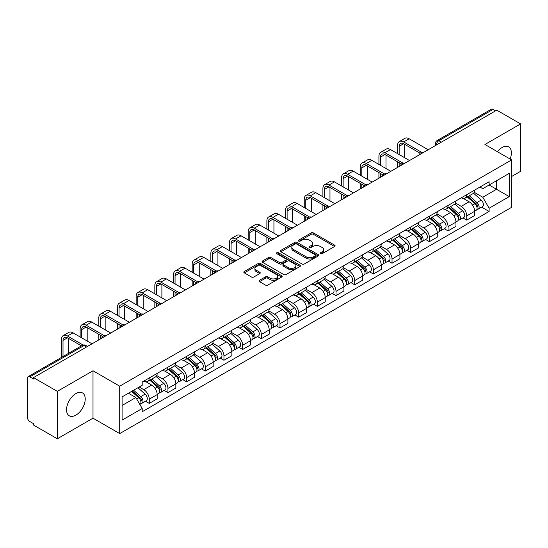 <?xml version="1.0" encoding="UTF-8"?>
<svg xmlns="http://www.w3.org/2000/svg" width="548" height="548" viewBox="0 0 548 548"><rect width="100%" height="100%" fill="white"/><g stroke="black" fill="none" stroke-linecap="round" stroke-linejoin="round"><path stroke-width="0.82" d="M320.477 253.717A1.165 0.671 0 0 0 322.128 253.717L334.609 246.504A1.665 0.959 0 0 0 335.095 245.826A1.665 0.959 0 0 0 334.609 245.148L313.463 232.941A1.665 0.959 0 0 0 311.106 232.941L298.626 240.147A1.165 0.671 0 0 0 298.283 240.62A1.165 0.671 0 0 0 298.626 241.099A1.165 0.671 0 0 0 300.27 241.099L301.886 240.161A5.316 3.069 0 0 1 309.408 240.161L311.168 241.182A5.316 3.069 0 0 1 312.723 243.353A5.316 3.069 0 0 1 311.168 245.525L309.552 246.456A1.165 0.671 0 0 0 309.209 246.929A1.165 0.671 0 0 0 309.552 247.408A1.165 0.671 0 0 0 311.196 247.408L312.812 246.477A5.316 3.069 0 0 1 320.333 246.477L322.094 247.491A5.316 3.069 0 0 1 323.656 249.662A5.316 3.069 0 0 1 322.094 251.833L320.477 252.765A1.165 0.671 0 0 0 320.142 253.238A1.165 0.671 0 0 0 320.477 253.717L320.477 252.765M75.884 415.144A13.207 7.624 120 0 0 84.508 403.506A13.207 7.624 120 0 0 82.488 392.93A13.207 7.624 120 0 0 75.884 393.58A13.207 7.624 120 0 0 67.253 405.219A13.207 7.624 120 0 0 69.281 415.795A13.207 7.624 120 0 0 75.884 415.144M510.126 159.05A13.207 7.624 120 0 0 508.647 146.885A13.207 7.624 120 0 0 502.043 147.535A13.207 7.624 120 0 0 497.372 151.68M259.526 280.288A1.665 0.959 0 0 0 259.04 280.966A1.665 0.959 0 0 0 259.526 281.645L265.458 285.076A1.665 0.959 0 0 0 267.808 285.076L281.679 277.069A1.665 0.959 0 0 0 282.165 276.391A1.665 0.959 0 0 0 281.679 275.713L260.526 263.499A1.665 0.959 0 0 0 258.177 263.499L244.312 271.507A1.665 0.959 0 0 0 243.826 272.185A1.665 0.959 0 0 0 244.312 272.863L251.477 277A1.665 0.959 0 0 0 253.827 277L259.759 273.575A1.665 0.959 0 0 0 260.245 272.897A1.665 0.959 0 0 0 259.759 272.219L256.204 270.164A4.446 2.569 0 0 1 254.902 268.349A4.446 2.569 0 0 1 257.649 265.979A4.446 2.569 0 0 1 262.492 266.534L276.418 274.575A4.446 2.569 0 0 1 277.72 276.391A4.446 2.569 0 0 1 274.973 278.761A4.446 2.569 0 0 1 270.13 278.206L267.808 276.863A1.665 0.959 0 0 0 265.458 276.863L259.526 280.288L259.526 281.645M119.697 386.182L93.002 370.77L57.328 391.368L33.503 377.613L496.776 110.148L520.6 123.903L484.925 144.494L511.62 159.906L119.697 386.182L119.697 433.598L511.62 207.322L511.62 159.906M302.003 263.978A1.665 0.959 0 0 0 304.352 263.978L318.217 255.971A1.665 0.959 0 0 0 318.703 255.293A1.665 0.959 0 0 0 318.217 254.615L297.071 242.401A1.665 0.959 0 0 0 294.721 242.401L280.85 250.409A1.665 0.959 0 0 0 280.364 251.087A1.665 0.959 0 0 0 280.85 251.765L302.003 263.978M277.267 253.964A1.165 0.671 0 0 1 278.446 254.128L278.446 252.751L299.948 265.164A1.665 0.959 0 0 1 300.434 265.842A1.665 0.959 0 0 1 299.948 266.52L286.083 274.527A1.665 0.959 0 0 1 283.734 274.527L262.581 262.314L268.513 258.916L268.513 257.533L262.581 260.958A1.665 0.959 0 0 0 262.095 261.636A1.665 0.959 0 0 0 262.581 262.314L262.581 260.958M268.513 258.916A1.665 0.959 0 0 1 270.863 258.916L270.863 257.533A1.665 0.959 0 0 0 268.513 257.533M270.863 257.533L279.446 262.485A1.665 0.959 0 0 0 281.795 262.485L285.727 260.211A1.665 0.959 0 0 0 286.214 259.533A1.665 0.959 0 0 0 285.727 258.855L276.802 253.697A1.165 0.671 0 0 1 276.459 253.224A1.165 0.671 0 0 1 277.178 252.601A1.165 0.671 0 0 1 278.446 252.751M57.328 391.368L57.328 438.784L33.503 425.029L33.503 423.645L29.798 421.501A3.384 1.952 -120 0 1 27.4 417.357L27.4 378.236A3.384 1.952 -120 0 1 28.099 376.688L82.33 345.377A3.384 1.952 60 0 1 84.022 345.548L29.798 376.853A3.384 1.952 -120 0 0 28.099 376.688M511.62 176.497L520.6 171.312L520.6 123.903M57.328 438.784L93.002 418.186L119.697 433.598M33.503 377.613L33.503 378.997L29.798 376.853M441.352 142.144L438.838 140.692A3.384 1.952 60 0 0 437.146 140.528L491.371 109.216A3.384 1.952 60 0 1 493.07 109.388L438.838 140.692A3.384 1.952 120 0 0 436.448 144.843L436.448 144.98M495.584 110.84L493.07 109.388M466.732 194.67A7.788 4.494 60 0 1 465.115 198.171L473.02 193.608A7.788 4.494 -120 0 0 474.63 190.108M455.518 203.061L461.224 206.356A7.788 4.494 60 0 1 466.732 215.891L474.63 211.329A7.788 4.494 -120 0 0 469.122 201.794L463.471 198.527M474.63 211.329L474.63 215.542L466.732 220.104L462.944 217.919M465.115 198.171A7.788 4.494 60 0 1 461.286 197.814M466.732 215.891L466.732 220.104M448.059 205.452A7.788 4.494 60 0 1 446.442 208.952L454.347 204.39A7.788 4.494 -120 0 0 455.957 200.89M444.27 228.701L448.059 230.886L455.957 226.324L455.957 222.111A7.788 4.494 -120 0 0 450.449 212.576L444.798 209.309M446.442 208.952A7.788 4.494 60 0 1 442.613 208.596M436.845 213.843L442.551 217.131A7.788 4.494 60 0 1 448.059 226.673L448.059 230.886M429.379 216.234A7.788 4.494 60 0 1 427.769 219.734L435.667 215.172A7.788 4.494 -120 0 0 437.283 211.672M425.591 239.483L429.379 241.668L437.283 237.106L437.283 232.893A7.788 4.494 -120 0 0 431.776 223.358L426.118 220.091M427.769 219.734A7.788 4.494 60 0 1 423.933 219.378M418.172 224.618L423.878 227.913A7.788 4.494 60 0 1 429.379 237.455L429.379 241.668M410.705 227.016A7.788 4.494 60 0 1 409.096 230.516L416.994 225.954A7.788 4.494 -120 0 0 418.61 222.454M406.917 250.265L410.705 252.45L418.61 247.888L418.61 243.675A7.788 4.494 -120 0 0 413.103 234.14L407.445 230.872M409.096 230.516A7.788 4.494 60 0 1 405.26 230.16M399.492 235.4L405.198 238.695A7.788 4.494 60 0 1 410.705 248.237L410.705 252.45M392.032 237.798A7.788 4.494 60 0 1 390.423 241.298L398.321 236.736A7.788 4.494 -120 0 0 399.93 233.236M388.244 261.047L392.032 263.232L399.93 258.67L399.93 254.457A7.788 4.494 -120 0 0 394.43 244.915L388.772 241.654M390.423 241.298A7.788 4.494 60 0 1 386.587 240.942M380.819 246.182L386.525 249.477A7.788 4.494 60 0 1 392.032 259.019L392.032 263.232M373.359 248.58A7.788 4.494 60 0 1 371.743 252.08L379.648 247.518A7.788 4.494 -120 0 0 381.257 244.018M369.571 271.829L373.359 274.014L381.257 269.452L381.257 265.239A7.788 4.494 -120 0 0 375.75 255.697L370.099 252.436M371.743 252.08A7.788 4.494 60 0 1 367.914 251.724M362.146 256.964L367.852 260.259A7.788 4.494 60 0 1 373.359 269.801L373.359 274.014M354.686 259.362A7.788 4.494 60 0 1 353.07 262.855L360.974 258.3A7.788 4.494 -120 0 0 362.584 254.799M350.898 282.61L354.686 284.796L362.584 280.234L362.584 276.021A7.788 4.494 -120 0 0 357.077 266.479L351.426 263.218M353.07 262.855A7.788 4.494 60 0 1 349.24 262.506M343.473 267.746L349.179 271.041A7.788 4.494 60 0 1 354.686 280.583L354.686 284.796M336.006 270.143A7.788 4.494 60 0 1 334.396 273.637L342.295 269.082A7.788 4.494 -120 0 0 343.911 265.581M332.218 293.392L336.006 295.578L343.911 291.015L343.911 286.803A7.788 4.494 -120 0 0 338.404 277.261L332.746 274M334.396 273.637A7.788 4.494 60 0 1 330.56 273.288M324.8 278.528L330.506 281.823A7.788 4.494 60 0 1 336.006 291.365L336.006 295.578M317.333 280.925A7.788 4.494 60 0 1 315.723 284.419L323.621 279.864A7.788 4.494 -120 0 0 325.238 276.363M313.545 304.174L317.333 306.359L325.238 301.797L325.238 297.585A7.788 4.494 -120 0 0 319.731 288.043L314.073 284.782M315.723 284.419A7.788 4.494 60 0 1 311.887 284.07M306.12 289.31L311.826 292.605A7.788 4.494 60 0 1 317.333 302.147L317.333 306.359M298.66 291.707A7.788 4.494 60 0 1 297.05 295.201L304.948 290.639A7.788 4.494 -120 0 0 306.558 287.145M294.872 314.956L298.66 317.141L306.558 312.579L306.558 308.366A7.788 4.494 -120 0 0 301.058 298.824L295.399 295.564M297.05 295.201A7.788 4.494 60 0 1 293.214 294.851M287.447 300.092L293.153 303.387A7.788 4.494 60 0 1 298.66 312.929L298.66 317.141M279.987 302.489A7.788 4.494 60 0 1 278.37 305.983L286.275 301.421A7.788 4.494 -120 0 0 287.885 297.927M276.199 325.738L279.987 327.923L287.885 323.361L287.885 319.148A7.788 4.494 -120 0 0 282.378 309.606L276.726 306.346M278.37 305.983A7.788 4.494 60 0 1 274.541 305.633M268.773 310.874L274.48 314.168A7.788 4.494 60 0 1 279.987 323.71L279.987 327.923M261.314 313.271A7.788 4.494 60 0 1 259.697 316.765L267.602 312.202A7.788 4.494 -120 0 0 269.212 308.709M257.526 336.52L261.314 338.705L269.212 334.143L269.212 329.93A7.788 4.494 -120 0 0 263.704 320.388L258.053 317.128M259.697 316.765A7.788 4.494 60 0 1 255.861 316.415M250.1 321.655L255.806 324.95A7.788 4.494 60 0 1 261.314 334.492L261.314 338.705M242.634 324.053A7.788 4.494 60 0 1 241.024 327.546L248.922 322.984A7.788 4.494 -120 0 0 250.539 319.491M238.846 347.302L242.634 349.487L250.539 344.925L250.539 340.712A7.788 4.494 -120 0 0 245.031 331.17L239.373 327.91M241.024 327.546A7.788 4.494 60 0 1 237.188 327.197M231.42 332.437L237.126 335.732A7.788 4.494 60 0 1 242.634 345.267L242.634 349.487M223.961 334.835A7.788 4.494 60 0 1 222.351 338.328L230.249 333.766A7.788 4.494 -120 0 0 231.859 330.273M220.173 358.084L223.961 360.269L231.866 355.707L231.866 351.494A7.788 4.494 -120 0 0 226.358 341.952L220.7 338.691M222.351 338.328A7.788 4.494 60 0 1 218.515 337.979M212.747 343.219L218.453 346.514A7.788 4.494 60 0 1 223.961 356.049L223.961 360.269M205.288 345.617A7.788 4.494 60 0 1 203.671 349.11L211.576 344.548A7.788 4.494 -120 0 0 213.186 341.055M201.5 368.866L205.288 371.051L213.186 366.489L213.186 362.269A7.788 4.494 -120 0 0 207.678 352.734L202.027 349.466M203.671 349.11A7.788 4.494 60 0 1 199.842 348.761M194.074 354.001L199.78 357.296A7.788 4.494 60 0 1 205.288 366.831L205.288 371.051M186.615 356.399A7.788 4.494 60 0 1 184.998 359.892L192.903 355.33A7.788 4.494 -120 0 0 194.513 351.837M182.827 379.648L186.615 381.833L194.513 377.271L194.513 373.051A7.788 4.494 -120 0 0 189.005 363.516L183.354 360.248M184.998 359.892A7.788 4.494 60 0 1 181.169 359.543M175.401 364.783L181.107 368.078A7.788 4.494 60 0 1 186.615 377.613L186.615 381.833M167.935 367.181A7.788 4.494 60 0 1 166.325 370.674L174.223 366.112A7.788 4.494 -120 0 0 175.84 362.618M164.147 390.429L167.941 392.615L175.84 388.053L175.84 383.833A7.788 4.494 -120 0 0 170.332 374.298L164.674 371.03M166.325 370.674A7.788 4.494 60 0 1 162.489 370.325M156.728 375.565L162.434 378.86A7.788 4.494 60 0 1 167.941 388.395L167.941 392.615M149.262 377.962A7.788 4.494 60 0 1 147.652 381.456L155.55 376.894A7.788 4.494 -120 0 0 157.166 373.4M145.473 401.205L149.262 403.397L157.166 398.834L157.166 394.615A7.788 4.494 -120 0 0 151.659 385.08L146.001 381.812M147.652 381.456A7.788 4.494 60 0 1 143.816 381.107M139.206 387.018L143.754 389.642A7.788 4.494 60 0 1 149.262 399.177L149.262 403.397M479.959 187.032L482.774 188.663L509.229 173.387L496.536 180.71L496.536 189.279L482.774 197.232L474.191 192.28M122.088 405.465L135.856 397.519L142.199 408.507L122.088 420.117L122.088 396.896L142.199 385.285L142.199 382.038L489.117 181.751L489.117 184.998L509.229 196.609L489.117 208.219L482.774 197.232M509.229 173.387L509.229 196.609M142.199 408.507L142.199 411.76L489.117 211.466L489.117 208.219M93.002 370.77L93.002 418.186M135.856 397.519L128.431 393.238M481.617 207.137L489.117 211.466M320.943 253.882L322.094 253.217A5.316 3.069 0 0 0 323.656 251.046L323.656 249.662M312.723 243.353L312.723 244.737A5.316 3.069 0 0 1 311.168 246.908L310.017 247.573M334.588 246.518L313.463 234.325A1.665 0.959 0 0 0 311.106 234.325L299.092 241.264M318.196 255.985L297.071 243.785A1.665 0.959 0 0 0 294.721 243.785L280.877 251.779M315.278 255.765A1.165 0.671 0 0 0 315.621 255.293A1.165 0.671 0 0 0 315.278 254.82L296.715 244.1A1.165 0.671 0 0 0 295.071 244.1L293.365 245.079A5.316 3.069 0 0 0 291.81 247.251A5.316 3.069 0 0 0 293.365 249.422L306.058 256.752A5.316 3.069 0 0 0 313.579 256.752L315.278 255.765L315.278 257.149A1.165 0.671 0 0 0 315.621 256.676L315.621 255.293M291.81 247.251L291.81 248.634A5.316 3.069 0 0 0 293.365 250.806L293.365 249.422M315.278 257.149L313.579 258.135A5.316 3.069 0 0 1 306.058 258.135L293.365 250.806M270.863 258.916L279.446 263.869A1.665 0.959 0 0 0 281.795 263.869L285.727 261.595A1.665 0.959 0 0 0 286.214 260.916L286.214 259.533M278.446 254.128L299.927 266.534M288.344 267.623A4.446 2.569 0 0 0 293.187 268.178A4.446 2.569 0 0 0 295.934 265.807A4.446 2.569 0 0 0 294.632 263.992L289.728 261.163A1.665 0.959 0 0 0 287.371 261.163L283.439 263.43A1.665 0.959 0 0 0 282.953 264.109A1.665 0.959 0 0 0 283.439 264.787L288.344 267.623L288.344 269.006A4.446 2.569 0 0 0 293.187 269.561A4.446 2.569 0 0 0 295.934 267.191L295.934 265.807M282.953 264.109L282.953 265.492A1.665 0.959 0 0 0 283.439 266.17L283.439 264.787M288.344 269.006L283.439 266.17M277.72 276.391L277.72 277.774A4.446 2.569 0 0 1 274.973 280.144A4.446 2.569 0 0 1 270.13 279.59L267.808 278.247A1.665 0.959 0 0 0 265.458 278.247L259.546 281.658M254.902 268.349L254.902 269.732A4.446 2.569 0 0 0 256.204 271.548L256.204 270.164M259.759 272.219L259.759 273.575L256.204 271.548M281.651 277.083L260.526 264.883A1.665 0.959 0 0 0 258.177 264.883L244.333 272.877M467.273 196.924L474.883 203.719A4.233 2.445 60 0 1 476.212 210.261L474.63 211.172M467.471 197.109L471.054 199.171M468.04 196.485L476.507 204.041A2.034 1.171 60 0 1 477.144 207.178A2.034 1.171 60 0 1 476.959 207.254M469.307 195.752L476.918 202.541A4.233 2.445 60 0 1 478.246 209.083A4.233 2.445 60 0 1 476.966 209.22M473.547 193.204L481.226 200.054A4.233 2.445 60 0 1 482.555 206.596L478.246 209.083M399.156 154.55L399.156 146.33A6.35 3.665 60 0 1 400.472 143.418A6.35 3.665 60 0 1 403.643 143.734L420.138 153.255M428.187 149.748L409.151 138.76A8.549 4.939 -120 0 0 404.876 138.336L399.369 141.514A8.549 4.939 -120 0 0 397.601 145.432L397.601 153.652M421.679 152.351L403.643 141.939A8.549 4.939 -120 0 0 399.369 141.514M397.601 161.811L397.601 167.407M399.156 166.51L399.156 162.708M404.664 157.735L404.664 144.323M448.6 207.706L456.203 214.494A4.233 2.445 60 0 1 457.532 221.043L455.957 221.954M448.798 207.884L452.381 209.953M449.367 207.267L457.833 214.823A2.034 1.171 60 0 1 458.471 217.96A2.034 1.171 60 0 1 458.286 218.036M450.634 206.534L458.244 213.323A4.233 2.445 60 0 1 459.567 219.864A4.233 2.445 60 0 1 458.292 220.001M454.874 203.986L462.553 210.836A4.233 2.445 60 0 1 463.882 217.378L459.567 219.864M429.92 218.488L437.53 225.276A4.233 2.445 60 0 1 438.859 231.825L437.283 232.736M430.125 218.666L433.708 220.734M430.687 218.042L439.16 225.605A2.034 1.171 60 0 1 439.797 228.742A2.034 1.171 60 0 1 439.612 228.817M431.954 217.316L439.565 224.105A4.233 2.445 60 0 1 440.893 230.646A4.233 2.445 60 0 1 439.619 230.783M436.201 214.768L443.873 221.618A4.233 2.445 60 0 1 445.202 228.16L440.893 230.646M380.483 165.332L380.483 157.112A6.35 3.665 60 0 1 381.798 154.2A6.35 3.665 60 0 1 384.97 154.515L401.465 164.037M409.514 160.53L390.477 149.542A8.549 4.939 -120 0 0 386.203 149.118L380.696 152.296A8.549 4.939 -120 0 0 378.921 156.214L378.921 164.434M403.006 163.133L384.97 152.721A8.549 4.939 -120 0 0 380.696 152.296M378.921 172.593L378.921 178.189M380.483 177.292L380.483 173.49M385.991 168.51L385.991 155.105M361.803 176.114L361.803 167.894A6.35 3.665 60 0 1 363.119 164.982A6.35 3.665 60 0 1 366.297 165.297L382.785 174.819M390.834 171.312L371.804 160.324A8.549 4.939 -120 0 0 367.53 159.9L362.023 163.078A8.549 4.939 -120 0 0 360.248 166.996L360.248 175.216M384.333 173.915L366.297 163.503A8.549 4.939 -120 0 0 362.023 163.078M360.248 183.375L360.248 188.971M361.803 188.074L361.803 184.272M367.311 179.292L367.311 165.886M411.247 229.27L418.857 236.058A4.233 2.445 60 0 1 420.186 242.606L418.604 243.518M411.452 229.448L415.028 231.516M412.014 228.824L420.48 236.38A2.034 1.171 60 0 1 421.117 239.524A2.034 1.171 60 0 1 420.933 239.599M413.281 228.098L420.891 234.887A4.233 2.445 60 0 1 422.22 241.428A4.233 2.445 60 0 1 420.939 241.565M417.528 225.55L425.2 232.4A4.233 2.445 60 0 1 426.529 238.942L422.22 241.428M392.574 240.051L400.184 246.84A4.233 2.445 60 0 1 401.513 253.388L399.93 254.299M392.772 240.23L396.355 242.298M393.341 239.606L401.807 247.162A2.034 1.171 60 0 1 402.444 250.306A2.034 1.171 60 0 1 402.259 250.381M394.608 238.88L402.218 245.668A4.233 2.445 60 0 1 403.547 252.21A4.233 2.445 60 0 1 402.266 252.347M398.848 236.332L406.527 243.182A4.233 2.445 60 0 1 407.856 249.724L403.547 252.21M373.9 250.833L381.511 257.622A4.233 2.445 60 0 1 382.84 264.17L381.257 265.081M374.099 251.011L377.682 253.08M374.668 250.388L383.134 257.944A2.034 1.171 60 0 1 383.771 261.088A2.034 1.171 60 0 1 383.586 261.163M375.935 249.662L383.545 256.45A4.233 2.445 60 0 1 384.874 262.992A4.233 2.445 60 0 1 383.593 263.129M380.175 247.114L387.854 253.964A4.233 2.445 60 0 1 389.183 260.506L384.874 262.992M343.13 186.895L343.13 178.675A6.35 3.665 60 0 1 344.445 175.764A6.35 3.665 60 0 1 347.624 176.079L364.112 185.601M372.161 182.094L353.124 171.106A8.549 4.939 -120 0 0 348.85 170.681L343.349 173.86A8.549 4.939 -120 0 0 341.575 177.771L341.575 185.998M365.66 184.697L347.624 174.285A8.549 4.939 -120 0 0 343.349 173.86M341.575 194.156L341.575 199.753M343.13 198.856L343.13 195.054M348.638 190.074L348.638 176.668M324.457 197.677L324.457 189.457A6.35 3.665 60 0 1 325.772 186.546A6.35 3.665 60 0 1 328.944 186.861L345.439 196.383M353.487 192.875L334.451 181.888A8.549 4.939 -120 0 0 330.177 181.463L324.669 184.642A8.549 4.939 -120 0 0 322.902 188.553L322.902 196.78M346.987 195.478L328.944 185.066A8.549 4.939 -120 0 0 324.669 184.642M322.902 204.938L322.902 210.535M324.457 209.637L324.457 205.836M329.965 200.856L329.965 187.45M305.784 208.459L305.784 200.239A6.35 3.665 60 0 1 307.099 197.328A6.35 3.665 60 0 1 310.271 197.643L326.766 207.165M334.814 203.657L315.778 192.67A8.549 4.939 -120 0 0 311.504 192.245L305.996 195.424A8.549 4.939 -120 0 0 304.229 199.335L304.229 207.562M328.307 206.26L310.271 195.848A8.549 4.939 -120 0 0 305.996 195.424M304.229 215.72L304.229 221.317M305.784 220.419L305.784 216.618M311.291 211.638L311.291 198.232M355.22 261.615L362.831 268.404A4.233 2.445 60 0 1 364.16 274.952L362.584 275.863M355.426 261.793L359.009 263.862M355.995 261.17L364.461 268.726A2.034 1.171 60 0 1 365.098 271.87A2.034 1.171 60 0 1 364.913 271.945M357.262 260.444L364.865 267.232A4.233 2.445 60 0 1 366.194 273.774A4.233 2.445 60 0 1 364.92 273.911M361.502 257.896L369.181 264.746A4.233 2.445 60 0 1 370.51 271.287L366.194 273.774M287.111 219.241L287.111 211.021A6.35 3.665 60 0 1 288.426 208.11A6.35 3.665 60 0 1 291.598 208.425L308.092 217.946M316.134 214.439L297.105 203.452A8.549 4.939 -120 0 0 292.831 203.027L287.323 206.206A8.549 4.939 -120 0 0 285.549 210.117L285.549 218.344M309.634 217.042L291.598 206.63A8.549 4.939 -120 0 0 287.323 206.206M285.549 226.502L285.549 232.099M287.111 231.201L287.111 227.399M292.611 222.419L292.611 209.014M336.547 272.397L344.158 279.185A4.233 2.445 60 0 1 345.487 285.734L343.911 286.645M336.753 272.575L340.335 274.644M337.315 271.952L345.781 279.507A2.034 1.171 60 0 1 346.425 282.652A2.034 1.171 60 0 1 346.24 282.727M338.582 271.219L346.192 278.014A4.233 2.445 60 0 1 347.521 284.556A4.233 2.445 60 0 1 346.247 284.693M342.829 268.678L350.501 275.528A4.233 2.445 60 0 1 351.83 282.069L347.521 284.556M268.431 230.023L268.431 221.803A6.35 3.665 60 0 1 269.746 218.892A6.35 3.665 60 0 1 272.925 219.207L289.413 228.728M297.461 225.221L278.432 214.234A8.549 4.939 -120 0 0 274.158 213.809L268.65 216.987A8.549 4.939 -120 0 0 266.876 220.899L266.876 229.126M290.961 227.824L272.925 217.412A8.549 4.939 -120 0 0 268.65 216.987M266.876 237.284L266.876 242.88M268.431 241.983L268.431 238.181M273.938 233.201L273.938 219.796M317.874 283.179L325.485 289.967A4.233 2.445 60 0 1 326.814 296.516L325.231 297.427M318.073 283.357L321.655 285.426M318.641 282.734L327.108 290.289A2.034 1.171 60 0 1 327.745 293.433A2.034 1.171 60 0 1 327.56 293.509M319.909 282.001L327.519 288.796A4.233 2.445 60 0 1 328.848 295.338A4.233 2.445 60 0 1 327.567 295.475M324.156 279.459L331.828 286.303A4.233 2.445 60 0 1 333.157 292.851L328.848 295.338M249.758 240.805L249.758 232.578A6.35 3.665 60 0 1 251.073 229.674A6.35 3.665 60 0 1 254.251 229.989L270.739 239.51M278.788 236.003L259.752 225.016A8.549 4.939 -120 0 0 255.478 224.591L249.97 227.769A8.549 4.939 -120 0 0 248.203 231.681L248.203 239.908M272.288 238.606L254.251 228.194A8.549 4.939 -120 0 0 249.97 227.769M248.203 248.066L248.203 253.662M249.758 252.765L249.758 248.963M255.265 243.983L255.265 230.578M299.201 293.961L306.812 300.749A4.233 2.445 60 0 1 308.14 307.298L306.558 308.209M299.4 294.139L302.982 296.208M299.968 293.516L308.435 301.071A2.034 1.171 60 0 1 309.072 304.215A2.034 1.171 60 0 1 308.887 304.291M301.236 292.783L308.846 299.578A4.233 2.445 60 0 1 310.175 306.12A4.233 2.445 60 0 1 308.894 306.257M305.476 290.241L313.155 297.084A4.233 2.445 60 0 1 314.484 303.633L310.175 306.12M231.085 251.587L231.085 243.36A6.35 3.665 60 0 1 232.4 240.456A6.35 3.665 60 0 1 235.572 240.771L252.066 250.292M260.115 246.785L241.079 235.798A8.549 4.939 -120 0 0 236.805 235.373L231.297 238.551A8.549 4.939 -120 0 0 229.53 242.463L229.53 250.689M253.614 249.388L235.572 238.976A8.549 4.939 -120 0 0 231.297 238.551M229.53 258.841L229.53 264.444M231.085 263.547L231.085 259.745M236.592 254.765L236.592 241.36M280.528 304.743L288.138 311.531A4.233 2.445 60 0 1 289.46 318.08L287.885 318.991M280.727 304.921L284.309 306.99M281.295 304.298L289.762 311.853A2.034 1.171 60 0 1 290.399 314.997A2.034 1.171 60 0 1 290.214 315.073M282.562 303.565L290.173 310.36A4.233 2.445 60 0 1 291.502 316.902A4.233 2.445 60 0 1 290.221 317.039M286.803 301.016L294.481 307.866A4.233 2.445 60 0 1 295.81 314.415L291.502 316.902M212.412 262.369L212.412 254.142A6.35 3.665 60 0 1 213.727 251.237A6.35 3.665 60 0 1 216.898 251.553L233.393 261.074M241.442 257.567L222.406 246.579A8.549 4.939 -120 0 0 218.131 246.155L212.624 249.333A8.549 4.939 -120 0 0 210.857 253.245L210.857 261.471M234.934 260.17L216.898 249.758A8.549 4.939 -120 0 0 212.624 249.333M210.857 269.623L210.857 275.226M212.412 274.329L212.412 270.527M217.919 265.547L217.919 252.142M261.848 315.525L269.458 322.313A4.233 2.445 60 0 1 270.787 328.862L269.212 329.773M262.054 315.703L265.636 317.772M262.615 315.079L271.089 322.635A2.034 1.171 60 0 1 271.726 325.779A2.034 1.171 60 0 1 271.541 325.855M263.883 314.346L271.493 321.142A4.233 2.445 60 0 1 272.822 327.683A4.233 2.445 60 0 1 271.548 327.82M268.13 311.798L275.808 318.648A4.233 2.445 60 0 1 277.13 325.197L272.822 327.683M193.739 273.151L193.739 264.924A6.35 3.665 60 0 1 195.047 262.019A6.35 3.665 60 0 1 198.225 262.334L214.713 271.856M222.762 268.349L203.733 257.361A8.549 4.939 -120 0 0 199.458 256.937L193.951 260.115A8.549 4.939 -120 0 0 192.177 264.026L192.177 272.253M216.261 270.952L198.225 260.54A8.549 4.939 -120 0 0 193.951 260.115M192.177 280.405L192.177 286.008M193.739 285.104L193.739 281.309M199.239 276.329L199.239 262.924M243.175 326.307L250.785 333.095A4.233 2.445 60 0 1 252.114 339.644L250.539 340.555M243.381 326.485L246.963 328.553M243.942 325.861L252.409 333.417A2.034 1.171 60 0 1 253.046 336.561A2.034 1.171 60 0 1 252.861 336.63M245.209 325.128L252.82 331.924A4.233 2.445 60 0 1 254.149 338.465A4.233 2.445 60 0 1 252.875 338.602M249.456 322.58L257.128 329.43A4.233 2.445 60 0 1 258.457 335.979L254.149 338.465M175.059 283.933L175.059 275.706A6.35 3.665 60 0 1 176.374 272.801A6.35 3.665 60 0 1 179.552 273.116L196.04 282.638M204.089 279.131L185.06 268.143A8.549 4.939 -120 0 0 180.778 267.719L175.278 270.897A8.549 4.939 -120 0 0 173.504 274.808L173.504 283.035M197.588 281.734L179.552 271.322A8.549 4.939 -120 0 0 175.278 270.897M173.504 291.187L173.504 296.79M175.059 295.886L175.059 292.091M180.566 287.111L180.566 273.705M224.502 337.089L232.112 343.877A4.233 2.445 60 0 1 233.441 350.419L231.859 351.337M224.701 337.267L228.283 339.335M225.269 336.643L233.736 344.199A2.034 1.171 60 0 1 234.373 347.343A2.034 1.171 60 0 1 234.188 347.411M226.536 335.91L234.147 342.706A4.233 2.445 60 0 1 235.476 349.247A4.233 2.445 60 0 1 234.195 349.384M230.776 333.362L238.455 340.212A4.233 2.445 60 0 1 239.784 346.761L235.476 349.247M156.386 294.714L156.386 286.488A6.35 3.665 60 0 1 157.701 283.583A6.35 3.665 60 0 1 160.872 283.898L177.367 293.42M185.416 289.913L166.38 278.918A8.549 4.939 -120 0 0 162.105 278.5L156.598 281.679A8.549 4.939 -120 0 0 154.831 285.59L154.831 293.817M178.915 292.516L160.872 282.104A8.549 4.939 -120 0 0 156.598 281.679M154.831 301.969L154.831 307.572M156.386 306.668L156.386 302.866M161.893 297.893L161.893 284.487M205.829 347.87L213.439 354.659A4.233 2.445 60 0 1 214.768 361.2L213.186 362.118M206.027 348.049L209.61 350.117M206.596 347.425L215.063 354.981A2.034 1.171 60 0 1 215.7 358.125A2.034 1.171 60 0 1 215.515 358.193M207.863 346.692L215.474 353.487A4.233 2.445 60 0 1 216.803 360.029A4.233 2.445 60 0 1 215.522 360.166M212.103 344.144L219.782 350.994A4.233 2.445 60 0 1 221.111 357.543L216.803 360.029M137.712 305.496L137.712 297.269A6.35 3.665 60 0 1 139.028 294.365A6.35 3.665 60 0 1 142.199 294.68L158.694 304.202M166.743 300.694L147.707 289.7A8.549 4.939 -120 0 0 143.432 289.282L137.925 292.461A8.549 4.939 -120 0 0 136.157 296.372L136.157 304.599M160.235 303.297L142.199 292.885A8.549 4.939 -120 0 0 137.925 292.461M136.157 312.75L136.157 318.354M137.712 317.45L137.712 313.648M143.22 308.675L143.22 295.269M187.156 358.652L194.759 365.441A4.233 2.445 60 0 1 196.088 371.982L194.513 372.9M187.354 358.83L190.937 360.899M187.923 358.207L196.389 365.763A2.034 1.171 60 0 1 197.027 368.907A2.034 1.171 60 0 1 196.842 368.975M189.19 357.474L196.801 364.262A4.233 2.445 60 0 1 198.123 370.811A4.233 2.445 60 0 1 196.848 370.948M193.43 354.926L201.109 361.776A4.233 2.445 60 0 1 202.438 368.325L198.123 370.811M119.039 316.278L119.039 308.051A6.35 3.665 60 0 1 120.355 305.147A6.35 3.665 60 0 1 123.526 305.462L140.021 314.984M148.07 311.476L129.033 300.482A8.549 4.939 -120 0 0 124.759 300.064L119.252 303.243A8.549 4.939 -120 0 0 117.478 307.154L117.478 315.381M141.562 314.079L123.526 303.667A8.549 4.939 -120 0 0 119.252 303.243M117.478 323.532L117.478 329.129M119.039 328.231L119.039 324.43M124.547 319.457L124.547 306.051M168.476 369.434L176.086 376.223A4.233 2.445 60 0 1 177.415 382.764L175.84 383.675M168.681 369.612L172.264 371.681M169.243 368.989L177.716 376.545A2.034 1.171 60 0 1 178.353 379.689A2.034 1.171 60 0 1 178.169 379.757M170.51 368.256L178.121 375.044A4.233 2.445 60 0 1 179.449 381.593A4.233 2.445 60 0 1 178.175 381.73M174.757 365.708L182.429 372.558A4.233 2.445 60 0 1 183.758 379.106L179.449 381.593M100.359 327.06L100.359 318.833A6.35 3.665 60 0 1 101.675 315.929A6.35 3.665 60 0 1 104.853 316.244L121.341 325.765M129.39 322.258L110.36 311.264A8.549 4.939 -120 0 0 106.086 310.846L100.579 314.025A8.549 4.939 -120 0 0 98.804 317.936L98.804 326.163M122.889 324.861L104.853 314.442A8.549 4.939 -120 0 0 100.579 314.025M98.804 334.314L98.804 339.911M100.359 339.013L100.359 335.212M105.867 330.239L105.867 316.833M149.803 380.216L157.413 387.004A4.233 2.445 60 0 1 158.742 393.546L157.16 394.457M150.008 380.394L153.584 382.463M150.57 379.771L159.036 387.326A2.034 1.171 60 0 1 159.674 390.471A2.034 1.171 60 0 1 159.489 390.539M151.837 379.038L159.447 385.826A4.233 2.445 60 0 1 160.776 392.375A4.233 2.445 60 0 1 159.495 392.512M156.084 376.49L163.756 383.34A4.233 2.445 60 0 1 165.085 389.888L160.776 392.375M81.686 337.842L81.686 329.615A6.35 3.665 60 0 1 83.001 326.711A6.35 3.665 60 0 1 86.18 327.026L102.668 336.547M110.717 333.04L91.68 322.046A8.549 4.939 -120 0 0 87.406 321.628L81.905 324.806A8.549 4.939 -120 0 0 80.131 328.718L80.131 336.945M104.216 335.643L86.18 325.224A8.549 4.939 -120 0 0 81.905 324.806M80.131 345.096L80.131 346.644M87.194 341.02L87.194 327.615M131.595 391.409L138.74 397.786A4.233 2.445 60 0 1 140.069 404.328L139.856 404.451M131.664 391.368L134.911 393.245M132.363 390.971L140.363 398.108A2.034 1.171 60 0 1 141 401.252A2.034 1.171 60 0 1 140.815 401.321M133.63 390.238L140.774 396.608A4.233 2.445 60 0 1 142.103 403.157A4.233 2.445 60 0 1 140.822 403.294M137.938 387.744L145.083 394.122A4.233 2.445 60 0 1 146.412 400.67L142.103 403.157M63.013 356.529L63.013 340.397A6.35 3.665 60 0 1 64.328 337.493A6.35 3.665 60 0 1 67.5 337.808L81.474 345.87M92.043 343.822L73.007 332.828A8.549 4.939 -120 0 0 68.733 332.403L63.226 335.588A8.549 4.939 -120 0 0 61.458 339.5L61.458 357.426M83.145 345.041L67.5 336.006A8.549 4.939 -120 0 0 63.226 335.588M68.521 353.35L68.521 338.397M436.564 144.912L436.448 144.843A3.384 1.952 0 0 1 435.455 143.46L435.455 145.556M167.941 388.395L175.84 383.833M186.615 377.613L194.513 373.051M205.288 366.831L213.186 362.269M223.961 356.049L231.866 351.494M242.634 345.267L250.539 340.712M261.314 334.492L269.212 329.93M279.987 323.71L287.885 319.148M298.66 312.929L306.558 308.366M317.333 302.147L325.238 297.585M336.006 291.365L343.911 286.803M354.686 280.583L362.584 276.021M373.359 269.801L381.257 265.239M392.032 259.019L399.93 254.457M410.705 248.237L418.61 243.675M429.379 237.455L437.283 232.893M448.059 226.673L455.957 222.111M149.262 399.177L157.166 394.615M143.754 389.642L151.659 385.08M162.434 378.86L170.332 374.298M181.107 368.078L189.005 363.516M199.78 357.296L207.678 352.734M218.453 346.514L226.358 341.952M237.126 335.732L245.031 331.17M255.806 324.95L263.704 320.388M274.48 314.168L282.378 309.606M293.153 303.387L301.058 298.824M311.826 292.605L319.731 288.043M330.506 281.823L338.404 277.261M349.179 271.041L357.077 266.479M367.852 260.259L375.75 255.697M386.525 249.477L394.43 244.915M405.198 238.695L413.103 234.14M423.878 227.913L431.776 223.358M442.551 217.131L450.449 212.576M461.224 206.356L469.122 201.794M423.309 152.563A3.384 1.952 120 0 0 421.809 153.426M404.63 163.345A3.384 1.952 120 0 0 403.136 164.208M385.956 174.127A3.384 1.952 120 0 0 384.463 174.99M367.283 184.909A3.384 1.952 120 0 0 365.79 185.772M348.61 195.691A3.384 1.952 120 0 0 347.11 196.554M329.93 206.473A3.384 1.952 120 0 0 328.437 207.336M311.257 217.255A3.384 1.952 120 0 0 309.764 218.118M292.584 228.036A3.384 1.952 120 0 0 291.091 228.9M273.911 238.818A3.384 1.952 120 0 0 272.418 239.681M255.238 249.6A3.384 1.952 120 0 0 253.738 250.463M236.558 260.382A3.384 1.952 120 0 0 235.065 261.245M217.885 271.164A3.384 1.952 120 0 0 216.392 272.027M199.212 281.946A3.384 1.952 120 0 0 197.718 282.809M180.539 292.728A3.384 1.952 120 0 0 179.038 293.591M161.866 303.51A3.384 1.952 120 0 0 160.365 304.373M143.186 314.292A3.384 1.952 120 0 0 141.692 315.155M124.512 325.074A3.384 1.952 120 0 0 123.019 325.937M105.839 335.856A3.384 1.952 120 0 0 104.346 336.719M86.536 347L84.022 345.548A3.384 1.952 120 0 1 85.714 345.377A3.384 3.384 0 0 0 82.33 345.377M322.094 253.217L322.094 251.833M309.552 247.408L309.552 246.456M311.168 246.908L311.168 245.525M298.626 241.099L298.626 240.147M311.106 234.325L311.106 232.941M313.463 234.325L313.463 232.941M334.609 246.504L334.609 245.148M280.85 251.765L280.85 250.409M294.721 243.785L294.721 242.401M297.071 243.785L297.071 242.401M318.217 255.971L318.217 254.615M306.058 258.135L306.058 256.752M313.579 258.135L313.579 256.752M279.446 263.869L279.446 262.485M281.795 263.869L281.795 262.485M285.727 261.595L285.727 260.211M299.948 266.52L299.948 265.164M265.458 278.247L265.458 276.863M267.808 278.247L267.808 276.863M270.13 279.59L270.13 278.206M244.312 272.863L244.312 271.507M258.177 264.883L258.177 263.499M260.526 264.883L260.526 263.499M281.679 277.069L281.679 275.713M474.883 203.719L472.506 205.089M477.561 206.247L476.801 206.692M481.226 200.054L476.918 202.541M403.643 141.939L409.151 138.76M399.156 146.33L403.643 143.734M456.203 214.494L453.833 215.864M458.888 217.029L458.128 217.474M462.553 210.836L458.244 213.323M437.53 225.276L435.16 226.646M440.215 227.81L439.455 228.256M443.873 221.618L439.565 224.105M384.97 152.721L390.477 149.542M380.483 157.112L384.97 154.515M366.297 163.503L371.804 160.324M361.803 167.894L366.297 165.297M418.857 236.058L416.487 237.428M421.542 238.592L420.775 239.038M425.2 232.4L420.891 234.887M400.184 246.84L397.807 248.21M402.869 249.374L402.102 249.82M406.527 243.182L402.218 245.668M381.511 257.622L379.134 258.992M384.189 260.156L383.429 260.601M387.854 253.964L383.545 256.45M347.624 174.285L353.124 171.106M343.13 178.675L347.624 176.079M328.944 185.066L334.451 181.888M324.457 189.457L328.944 186.861M310.271 195.848L315.778 192.67M305.784 200.239L310.271 197.643M362.831 268.404L360.461 269.774M365.516 270.938L364.756 271.376M369.181 264.746L364.865 267.232M291.598 206.63L297.105 203.452M287.111 211.021L291.598 208.425M344.158 279.185L341.788 280.555M346.843 281.72L346.083 282.158M350.501 275.528L346.192 278.014M272.925 217.412L278.432 214.234M268.431 221.803L272.925 219.207M325.485 289.967L323.115 291.337M328.17 292.502L327.403 292.94M331.828 286.303L327.519 288.796M254.251 228.194L259.752 225.016M249.758 232.578L254.251 229.989M306.812 300.749L304.435 302.119M309.497 303.284L308.73 303.722M313.155 297.084L308.846 299.578M235.572 238.976L241.079 235.798M231.085 243.36L235.572 240.771M288.138 311.531L285.761 312.901M290.817 314.066L290.056 314.504M294.481 307.866L290.173 310.36M216.898 249.758L222.406 246.579M212.412 254.142L216.898 251.553M269.458 322.313L267.088 323.683M272.144 324.848L271.383 325.286M275.808 318.648L271.493 321.142M198.225 260.54L203.733 257.361M193.739 264.924L198.225 262.334M250.785 333.095L248.415 334.465M253.471 335.629L252.71 336.068M257.128 329.43L252.82 331.924M179.552 271.322L185.06 268.143M175.059 275.706L179.552 273.116M232.112 343.877L229.735 345.247M234.797 346.411L234.03 346.85M238.455 340.212L234.147 342.706M160.872 282.104L166.38 278.918M156.386 286.488L160.872 283.898M213.439 354.659L211.062 356.029M216.118 357.193L215.357 357.632M219.782 350.994L215.474 353.487M142.199 292.885L147.707 289.7M137.712 297.269L142.199 294.68M194.759 365.441L192.389 366.811M197.444 367.975L196.684 368.414M201.109 361.776L196.801 364.262M123.526 303.667L129.033 300.482M119.039 308.051L123.526 305.462M176.086 376.223L173.716 377.593M178.771 378.757L178.011 379.195M182.429 372.558L178.121 375.044M104.853 314.442L110.36 311.264M100.359 318.833L104.853 316.244M157.413 387.004L155.043 388.374M160.098 389.539L159.331 389.977M163.756 383.34L159.447 385.826M86.18 325.224L91.68 322.046M81.686 329.615L86.18 327.026M138.74 397.786L136.692 398.965M141.425 400.321L140.658 400.759M145.083 394.122L140.774 396.608M67.5 336.006L73.007 332.828M63.013 340.397L67.5 337.808M423.59 152.399A3.384 3.384 0 0 0 419.247 154.906M404.917 163.181A3.384 3.384 0 0 0 400.574 165.688M386.244 173.963A3.384 3.384 0 0 0 381.901 176.47M367.571 184.745A3.384 3.384 0 0 0 363.228 187.252M348.898 195.526A3.384 3.384 0 0 0 344.548 198.034M330.218 206.308A3.384 3.384 0 0 0 325.875 208.815M311.545 217.09A3.384 3.384 0 0 0 307.202 219.597M292.872 227.872A3.384 3.384 0 0 0 288.529 230.379M274.199 238.654A3.384 3.384 0 0 0 269.856 241.161M255.526 249.436A3.384 3.384 0 0 0 251.176 251.943M236.846 260.218A3.384 3.384 0 0 0 232.503 262.725M218.173 271A3.384 3.384 0 0 0 213.83 273.507M199.499 281.782A3.384 3.384 0 0 0 195.156 284.289M180.826 292.564A3.384 3.384 0 0 0 176.477 295.071M162.146 303.345A3.384 3.384 0 0 0 157.803 305.853M143.473 314.127A3.384 3.384 0 0 0 139.13 316.634M124.8 324.909A3.384 3.384 0 0 0 120.457 327.416M106.127 335.691A3.384 3.384 0 0 0 101.784 338.198M87.529 346.425L85.714 345.377M437.146 140.528A3.384 3.384 0 0 0 435.455 143.46"/></g></svg>

